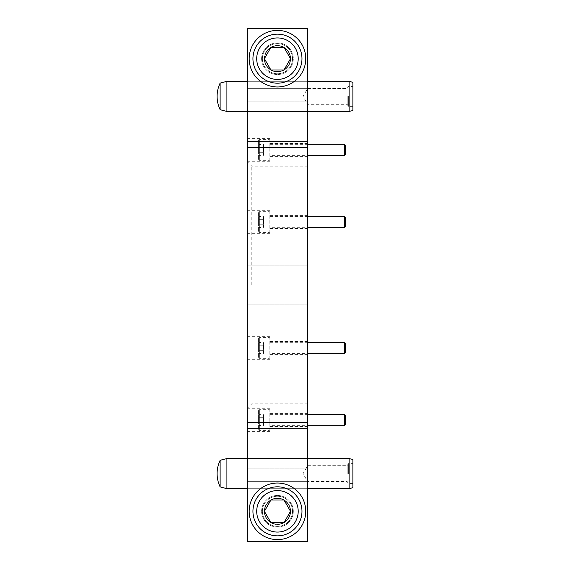 <?xml version="1.0" encoding="UTF-8"?>
<svg xmlns="http://www.w3.org/2000/svg" width="570" height="570" viewBox="0 0 570 570"><rect width="100%" height="100%" fill="white"/><g stroke="black" fill="none" stroke-linecap="round" stroke-linejoin="round"><path stroke-width="0.43" stroke-dasharray="2.85 2.14" d="M264.63 511.326A12.825 12.825 0 0 1 277.455 498.501A12.825 12.825 0 0 1 290.28 511.326A12.825 12.825 0 0 0 277.455 498.501A12.825 12.825 0 0 0 264.63 511.326A12.825 12.825 0 0 1 277.455 498.501A12.825 12.825 0 0 1 290.28 511.326A12.825 12.825 0 0 0 277.455 498.501A12.825 12.825 0 0 0 264.63 511.326A12.825 12.825 0 0 0 277.455 524.151A12.825 12.825 0 0 0 290.28 511.326A12.825 12.825 0 0 1 277.455 524.151A12.825 12.825 0 0 1 264.63 511.326A12.825 12.825 0 0 0 277.455 524.151A12.825 12.825 0 0 0 290.28 511.326A12.825 12.825 0 0 1 277.455 524.151A12.825 12.825 0 0 1 264.63 511.326M264.63 58.674A12.825 12.825 0 0 1 277.455 45.849A12.825 12.825 0 0 1 290.28 58.674A12.825 12.825 0 0 0 277.455 45.849A12.825 12.825 0 0 0 264.63 58.674A12.825 12.825 0 0 1 277.455 45.849A12.825 12.825 0 0 1 290.28 58.674A12.825 12.825 0 0 0 277.455 45.849A12.825 12.825 0 0 0 264.63 58.674A12.825 12.825 0 0 0 277.455 71.499A12.825 12.825 0 0 0 290.28 58.674A12.825 12.825 0 0 1 277.455 71.499A12.825 12.825 0 0 1 264.63 58.674A12.825 12.825 0 0 0 277.455 71.499A12.825 12.825 0 0 0 290.28 58.674A12.825 12.825 0 0 1 277.455 71.499A12.825 12.825 0 0 1 264.63 58.674M307.629 147.694L307.629 481.144L247.28 481.144L247.28 541.5L307.629 541.5L307.629 481.144L247.28 481.144L247.28 28.5L307.629 28.5L307.629 147.694L247.28 147.694M247.28 347.971L247.28 336.649L247.28 347.971M269.909 347.971L269.909 336.649L269.909 347.971M307.629 347.971L307.629 341.558L307.629 347.971M247.28 420.033L247.28 431.355L247.28 420.033M269.909 420.033L269.909 431.355L269.909 420.033M307.629 420.033L307.629 413.62L307.629 420.033M247.28 222.029L247.28 233.351L247.28 222.029M269.909 222.029L269.909 233.351L269.909 222.029M307.629 222.029L307.629 215.617L307.629 222.029M247.28 149.967L247.28 138.645L247.28 149.967M269.909 149.967L269.909 138.645L269.909 149.967M307.629 149.967L307.629 143.554L307.629 149.967M251.805 285L251.805 166.184L251.805 285M247.28 448.334L247.28 468.141L247.28 448.334M307.629 448.334L307.629 468.141L307.629 448.334M247.28 121.666L247.28 101.859L247.28 121.666M307.629 121.666L307.629 101.859L307.629 121.666M307.629 96.394L307.629 111.485L307.629 96.394M247.28 96.394L247.28 111.485L247.28 96.394M307.629 473.606L307.629 458.515L307.629 473.606M247.28 473.606L247.28 458.515L247.28 473.606M307.629 88.856L247.28 88.856M307.629 481.144L247.28 481.144M261.616 511.326A15.846 15.846 0 0 1 277.455 495.48A15.846 15.846 0 0 1 293.301 511.326A15.846 15.846 0 0 1 277.455 527.164A15.846 15.846 0 0 1 261.616 511.326A15.846 15.846 0 0 1 277.455 495.48A15.846 15.846 0 0 1 293.301 511.326A15.846 15.846 0 0 1 277.455 527.164A15.846 15.846 0 0 1 261.616 511.326A15.846 15.846 0 0 0 277.455 527.164A15.846 15.846 0 0 0 293.301 511.326A15.846 15.846 0 0 0 277.455 495.48A15.846 15.846 0 0 0 261.616 511.326A15.846 15.846 0 0 0 277.455 527.164A15.846 15.846 0 0 0 293.301 511.326A15.846 15.846 0 0 0 277.455 495.48A15.846 15.846 0 0 0 261.616 511.326M305.748 511.326A28.293 28.293 0 0 1 277.455 539.612A28.293 28.293 0 0 1 249.168 511.326A28.293 28.293 0 0 1 277.455 483.032A28.293 28.293 0 0 1 305.748 511.326A28.293 28.293 0 0 0 277.455 483.032A28.293 28.293 0 0 0 249.168 511.326A28.293 28.293 0 0 0 277.455 539.612A28.293 28.293 0 0 0 305.748 511.326A28.293 28.293 0 0 0 277.455 483.032A28.293 28.293 0 0 0 249.168 511.326A28.293 28.293 0 0 0 277.455 539.612A28.293 28.293 0 0 0 305.748 511.326M261.616 58.674A15.846 15.846 0 0 1 277.455 42.835A15.846 15.846 0 0 1 293.301 58.674A15.846 15.846 0 0 1 277.455 74.52A15.846 15.846 0 0 1 261.616 58.674A15.846 15.846 0 0 1 277.455 42.835A15.846 15.846 0 0 1 293.301 58.674A15.846 15.846 0 0 1 277.455 74.52A15.846 15.846 0 0 1 261.616 58.674A15.846 15.846 0 0 0 277.455 74.52A15.846 15.846 0 0 0 293.301 58.674A15.846 15.846 0 0 0 277.455 42.835A15.846 15.846 0 0 0 261.616 58.674A15.846 15.846 0 0 0 277.455 74.52A15.846 15.846 0 0 0 293.301 58.674A15.846 15.846 0 0 0 277.455 42.835A15.846 15.846 0 0 0 261.616 58.674M305.748 58.674A28.293 28.293 0 0 1 277.455 86.968A28.293 28.293 0 0 1 249.168 58.674A28.293 28.293 0 0 1 277.455 30.388A28.293 28.293 0 0 1 305.748 58.674A28.293 28.293 0 0 0 277.455 30.388A28.293 28.293 0 0 0 249.168 58.674A28.293 28.293 0 0 0 277.455 86.968A28.293 28.293 0 0 0 305.748 58.674A28.293 28.293 0 0 0 277.455 30.388A28.293 28.293 0 0 0 249.168 58.674A28.293 28.293 0 0 0 277.455 86.968A28.293 28.293 0 0 0 305.748 58.674M264.252 511.326A13.203 13.203 0 0 1 277.455 498.123A13.203 13.203 0 0 1 290.657 511.326A13.203 13.203 0 0 1 277.455 524.528A13.203 13.203 0 0 1 264.252 511.326A13.203 13.203 0 0 0 277.455 524.528A13.203 13.203 0 0 0 290.657 511.326A13.203 13.203 0 0 0 277.455 498.123A13.203 13.203 0 0 0 264.252 511.326M292.545 511.326A15.091 15.091 0 0 0 277.455 496.235A15.091 15.091 0 0 0 262.371 511.326A15.091 15.091 0 0 1 277.455 496.235A15.091 15.091 0 0 1 292.545 511.326A15.091 15.091 0 0 1 277.455 526.409A15.091 15.091 0 0 1 262.371 511.326A15.091 15.091 0 0 0 277.455 526.409A15.091 15.091 0 0 0 292.545 511.326A15.091 15.091 0 0 1 277.455 526.409A15.091 15.091 0 0 1 262.371 511.326A15.091 15.091 0 0 0 277.455 526.409A15.091 15.091 0 0 0 292.545 511.326A15.091 15.091 0 0 0 277.455 496.235A15.091 15.091 0 0 0 262.371 511.326A15.091 15.091 0 0 1 277.455 496.235A15.091 15.091 0 0 1 292.545 511.326M252.938 511.326A24.517 24.517 0 0 1 277.455 486.809A24.517 24.517 0 0 1 301.972 511.326A24.517 24.517 0 0 1 277.455 535.843A24.517 24.517 0 0 1 252.938 511.326A24.517 24.517 0 0 0 277.455 535.843A24.517 24.517 0 0 0 301.972 511.326A24.517 24.517 0 0 0 277.455 486.809A24.517 24.517 0 0 0 252.938 511.326A24.517 24.517 0 0 0 277.455 535.843A24.517 24.517 0 0 0 301.972 511.326A24.517 24.517 0 0 0 277.455 486.809A24.517 24.517 0 0 0 252.938 511.326A24.517 24.517 0 0 1 277.455 486.809A24.517 24.517 0 0 1 301.972 511.326M283.988 522.64L290.522 511.326L283.988 500.004L270.921 500.004L264.387 511.326L270.921 522.64L283.988 522.64L270.921 522.64L264.387 511.326L270.921 500.004L283.988 500.004L290.522 511.326L283.988 522.64L270.921 522.64L264.387 511.326L270.921 500.004L283.988 500.004L290.522 511.326L283.988 522.64M264.252 58.674A13.203 13.203 0 0 1 277.455 45.472A13.203 13.203 0 0 1 290.657 58.674A13.203 13.203 0 0 1 277.455 71.877A13.203 13.203 0 0 1 264.252 58.674A13.203 13.203 0 0 0 277.455 71.877A13.203 13.203 0 0 0 290.657 58.674A13.203 13.203 0 0 0 277.455 45.472A13.203 13.203 0 0 0 264.252 58.674M292.545 58.674A15.091 15.091 0 0 0 277.455 43.591A15.091 15.091 0 0 0 262.371 58.674A15.091 15.091 0 0 1 277.455 43.591A15.091 15.091 0 0 1 292.545 58.674A15.091 15.091 0 0 1 277.455 73.765A15.091 15.091 0 0 1 262.371 58.674A15.091 15.091 0 0 0 277.455 73.765A15.091 15.091 0 0 0 292.545 58.674A15.091 15.091 0 0 1 277.455 73.765A15.091 15.091 0 0 1 262.371 58.674A15.091 15.091 0 0 0 277.455 73.765A15.091 15.091 0 0 0 292.545 58.674A15.091 15.091 0 0 0 277.455 43.591A15.091 15.091 0 0 0 262.371 58.674A15.091 15.091 0 0 1 277.455 43.591A15.091 15.091 0 0 1 292.545 58.674M252.938 58.674A24.517 24.517 0 0 1 277.455 34.157A24.517 24.517 0 0 1 301.972 58.674A24.517 24.517 0 0 1 277.455 83.192A24.517 24.517 0 0 1 252.938 58.674A24.517 24.517 0 0 0 277.455 83.192A24.517 24.517 0 0 0 301.972 58.674A24.517 24.517 0 0 0 277.455 34.157A24.517 24.517 0 0 0 252.938 58.674A24.517 24.517 0 0 0 277.455 83.192A24.517 24.517 0 0 0 301.972 58.674A24.517 24.517 0 0 0 277.455 34.157A24.517 24.517 0 0 0 252.938 58.674A24.517 24.517 0 0 1 277.455 34.157A24.517 24.517 0 0 1 301.972 58.674M283.988 69.996L290.522 58.674L283.988 47.36L270.921 47.36L264.387 58.674L270.921 69.996L283.988 69.996L270.921 69.996L264.387 58.674L270.921 47.36L283.988 47.36L290.522 58.674L283.988 69.996L270.921 69.996L264.387 58.674L270.921 47.36L283.988 47.36L290.522 58.674L283.988 69.996M258.595 159.586A0.755 0.755 0 0 0 259.35 160.334L269.154 160.334L269.154 139.593L259.35 139.593L259.35 160.334L259.35 139.593A0.755 0.755 0 0 0 258.595 140.348L258.595 159.586L258.595 140.348M269.909 140.348A0.755 0.755 0 0 0 269.154 139.593L269.154 160.334A0.755 0.755 0 0 0 269.909 159.586L269.909 140.348L269.909 159.586M269.909 155.624L269.909 144.303L269.909 155.624L307.629 155.624M269.909 144.303L307.629 144.303M345.356 154.677L345.356 145.25M344.408 144.303L344.408 155.624M263.497 155.411L263.497 144.516L263.497 152.689L258.595 152.689L258.595 147.238L258.595 152.689L263.497 152.689L263.497 155.411L258.595 155.411M258.595 144.516L258.595 147.238L258.595 144.516L263.497 144.516M263.497 147.238L258.595 147.238L263.497 147.238M258.595 357.589A0.755 0.755 0 0 0 259.35 358.345L269.154 358.345L269.154 337.597L259.35 337.597L259.35 358.345L259.35 337.597A0.755 0.755 0 0 0 258.595 338.352L258.595 357.589L258.595 338.352M269.909 338.352A0.755 0.755 0 0 0 269.154 337.597L269.154 358.345A0.755 0.755 0 0 0 269.909 357.589L269.909 338.352L269.909 357.589M269.909 353.628L269.909 342.314L269.909 353.628L307.629 353.628M269.909 342.314L307.629 342.314M345.356 352.68L345.356 343.254M344.408 342.314L344.408 353.628M263.497 353.414L263.497 342.527L263.497 350.692L258.595 350.692L258.595 345.249L258.595 350.692L263.497 350.692L263.497 353.414L258.595 353.414M258.595 342.527L258.595 345.249L258.595 342.527L263.497 342.527M263.497 345.249L258.595 345.249L263.497 345.249M258.595 429.652A0.755 0.755 0 0 0 259.35 430.407L269.154 430.407L269.154 409.666L259.35 409.666L259.35 430.407L259.35 409.666A0.755 0.755 0 0 0 258.595 410.414L258.595 429.652L258.595 410.414M269.909 410.414A0.755 0.755 0 0 0 269.154 409.666L269.154 430.407A0.755 0.755 0 0 0 269.909 429.652L269.909 410.414L269.909 429.652M269.909 425.697L269.909 414.376L269.909 425.697L307.629 425.697M269.909 414.376L307.629 414.376M345.356 424.75L345.356 415.323M344.408 414.376L344.408 425.697M263.497 425.484L263.497 414.589L263.497 422.762L258.595 422.762L258.595 417.311L258.595 422.762L263.497 422.762L263.497 425.484L258.595 425.484M258.595 414.589L258.595 417.311L258.595 414.589L263.497 414.589M263.497 417.311L258.595 417.311L263.497 417.311M258.595 231.648A0.755 0.755 0 0 0 259.35 232.403L269.154 232.403L269.154 211.655L259.35 211.655L259.35 232.403L259.35 211.655A0.755 0.755 0 0 0 258.595 212.411L258.595 231.648L258.595 212.411M269.909 212.411A0.755 0.755 0 0 0 269.154 211.655L269.154 232.403A0.755 0.755 0 0 0 269.909 231.648L269.909 212.411L269.909 231.648M269.909 227.686L269.909 216.372L269.909 227.686L307.629 227.686M269.909 216.372L307.629 216.372M345.356 226.746L345.356 217.32M344.408 216.372L344.408 227.686M263.497 227.473L263.497 216.586L263.497 224.751L258.595 224.751L258.595 219.308L258.595 224.751L263.497 224.751L263.497 227.473L258.595 227.473M258.595 216.586L258.595 219.308L258.595 216.586L263.497 216.586M263.497 219.308L258.595 219.308L263.497 219.308M226.91 81.311L226.91 111.485M220.12 83.127L220.12 109.668M349.125 81.311L349.125 111.485M352.894 82.322L352.894 110.473M348.37 96.394L348.37 106.391L348.37 96.394M347.173 96.394L347.173 104.317L347.173 96.394M226.91 458.515L226.91 488.69M220.12 460.332L220.12 486.873M349.125 458.515L349.125 488.69M352.894 459.527L352.894 487.678M348.37 473.606L348.37 463.609L348.37 473.606M347.173 473.606L347.173 465.683L347.173 473.606M307.629 422.306L247.28 422.306M298.203 511.326A20.748 20.748 0 0 1 277.455 532.067A20.748 20.748 0 0 1 256.707 511.326A20.748 20.748 0 0 1 277.455 490.578A20.748 20.748 0 0 1 298.203 511.326M298.203 58.674A20.748 20.748 0 0 1 277.455 79.422A20.748 20.748 0 0 1 256.707 58.674A20.748 20.748 0 0 1 277.455 37.934A20.748 20.748 0 0 1 298.203 58.674M269.909 336.649L247.28 336.649M307.629 341.558L269.909 341.558M269.909 408.719L247.28 408.719M307.629 413.62L269.909 413.62M269.909 210.715L247.28 210.715M307.629 215.617L269.909 215.617M269.909 138.645L247.28 138.645M307.629 143.554L269.909 143.554M307.629 166.184L251.805 166.184L247.28 161.652M307.629 428.533L247.28 428.533L307.629 428.533M307.629 265.2L247.28 265.2L307.629 265.2M307.629 101.859L247.28 101.859L307.629 101.859M247.28 81.311L307.629 81.311L247.28 81.311M247.28 458.515L307.629 458.515L247.28 458.515M307.629 403.817L251.805 403.817L247.28 408.348M247.28 488.69L307.629 488.69L247.28 488.69M247.28 111.485L307.629 111.485L247.28 111.485M307.629 304.8L247.28 304.8L307.629 304.8M307.629 141.467L247.28 141.467L307.629 141.467M307.629 468.141L247.28 468.141L307.629 468.141M307.629 156.38L269.909 156.38M269.909 161.282L247.28 161.282M307.629 228.442L269.909 228.442M269.909 233.351L247.28 233.351M307.629 426.445L269.909 426.445M269.909 431.355L247.28 431.355M307.629 354.383L269.909 354.383M269.909 359.285L247.28 359.285M352.894 106.391L348.37 106.391L347.173 104.317L307.629 104.317L303.062 96.394L307.629 88.478L347.173 88.478L348.37 86.398L352.894 86.398M352.894 483.602L348.37 483.602L347.173 481.522L307.629 481.522L303.062 473.606L307.629 465.683L347.173 465.683L348.37 463.609L352.894 463.609"/><path stroke-width="0.85" d="M307.629 481.144L307.629 28.5L247.28 28.5L247.28 541.5L307.629 541.5L307.629 481.144L247.28 481.144M307.629 88.856L247.28 88.856M305.748 511.326A28.293 28.293 0 0 1 277.455 539.612A28.293 28.293 0 0 1 249.168 511.326A28.293 28.293 0 0 1 277.455 483.032A28.293 28.293 0 0 1 305.748 511.326M305.748 58.674A28.293 28.293 0 0 1 277.455 86.968A28.293 28.293 0 0 1 249.168 58.674A28.293 28.293 0 0 1 277.455 30.388A28.293 28.293 0 0 1 305.748 58.674M252.938 511.326A24.517 24.517 0 0 1 277.455 486.809A24.517 24.517 0 0 1 301.972 511.326A24.517 24.517 0 0 1 277.455 535.843A24.517 24.517 0 0 1 252.938 511.326A24.517 24.517 0 0 0 277.455 535.843A24.517 24.517 0 0 0 301.972 511.326M283.988 522.64L290.522 511.326L283.988 500.004L270.921 500.004L264.387 511.326L270.921 522.64L283.988 522.64M252.938 58.674A24.517 24.517 0 0 1 277.455 34.157A24.517 24.517 0 0 1 301.972 58.674A24.517 24.517 0 0 1 277.455 83.192A24.517 24.517 0 0 1 252.938 58.674A24.517 24.517 0 0 0 277.455 83.192A24.517 24.517 0 0 0 301.972 58.674M283.988 69.996L290.522 58.674L283.988 47.36L270.921 47.36L264.387 58.674L270.921 69.996L283.988 69.996M345.356 145.25L345.356 154.677L344.408 155.624L344.408 144.303L345.356 145.25M307.629 155.624L344.408 155.624M307.629 144.303L344.408 144.303M345.356 343.254L345.356 352.68L344.408 353.628L344.408 342.314L345.356 343.254M307.629 353.628L344.408 353.628M307.629 342.314L344.408 342.314M345.356 415.323L345.356 424.75L344.408 425.697L344.408 414.376L345.356 415.323M307.629 425.697L344.408 425.697M307.629 414.376L344.408 414.376M345.356 217.32L345.356 226.746L344.408 227.686L344.408 216.372L345.356 217.32M307.629 227.686L344.408 227.686M307.629 216.372L344.408 216.372M220.12 96.394L220.12 83.127A30.68 30.68 0 0 0 220.12 109.668L220.12 96.394M247.28 111.485L226.91 111.485L226.91 81.311L220.12 83.127M349.125 81.311L352.894 82.322L352.894 110.473L349.125 111.485L349.125 81.311L307.629 81.311M220.12 473.606L220.12 460.332A30.68 30.68 0 0 0 220.12 486.873L220.12 473.606M247.28 488.69L226.91 488.69L226.91 458.515L220.12 460.332M349.125 458.515L352.894 459.527L352.894 487.678L349.125 488.69L349.125 458.515L307.629 458.515M307.629 147.694L247.28 147.694M307.629 422.306L247.28 422.306M298.203 511.326A20.748 20.748 0 0 0 277.455 490.578A20.748 20.748 0 0 0 256.707 511.326A20.748 20.748 0 0 0 277.455 532.067A20.748 20.748 0 0 0 298.203 511.326M298.203 58.674A20.748 20.748 0 0 0 277.455 37.934A20.748 20.748 0 0 0 256.707 58.674A20.748 20.748 0 0 0 277.455 79.422A20.748 20.748 0 0 0 298.203 58.674M247.28 81.311L226.91 81.311M349.125 111.485L307.629 111.485M220.12 109.668L226.91 111.485M247.28 458.515L226.91 458.515M349.125 488.69L307.629 488.69M220.12 486.873L226.91 488.69"/></g></svg>
